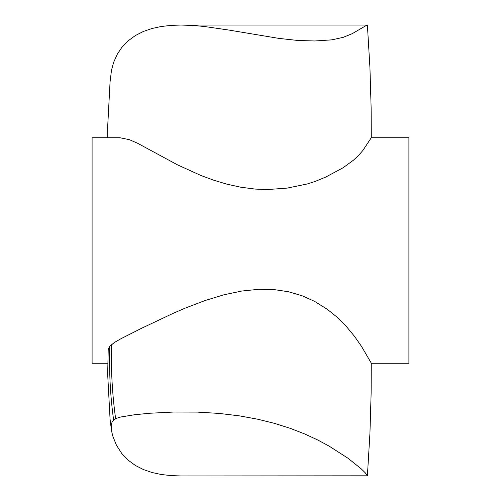 <?xml version="1.0" encoding="UTF-8"?>
<svg xmlns="http://www.w3.org/2000/svg" width="501" height="501" viewBox="0 0 501 501"><rect width="100%" height="100%" fill="white"/><g stroke="black" fill="none" stroke-linecap="round" stroke-linejoin="round"><path stroke-width="0.75" d="M113.614 420.001L116.771 418.216L120.641 417.026L134.719 414.715L149.855 413.244L173.503 412.047L197.262 412.098L219.119 413.419L239.278 415.843L257.846 419.237L274.911 423.483L290.524 428.443L304.721 433.972L317.559 439.909L329.051 446.072L348.045 458.271L361.208 468.842L365.254 472.787L367.402 475.812L180.967 475.95L171.323 475.631L161.428 474.528L152.116 472.537L143.424 469.562L135.402 465.479L128.137 460.162L121.73 453.449L116.389 445.101L112.662 435.77L111.441 430.328L111.209 425.537L112.124 421.742L113.614 420.001C110.32 396.341 109.03 371.817 109.738 346.429L108.673 348.201L108.191 350.305L107.665 374.109L110.076 419.256L111.441 430.328M367.402 25.244L365.624 25.845L352.272 33.655L343.116 37.375L331.75 39.861L314.816 40.976L297.957 40.487L278.944 38.402L228.631 30.022L204.114 26.459L192.685 25.445L180.974 25.05L171.323 25.363L161.428 26.472L152.116 28.463L143.424 31.438L135.402 35.521L128.137 40.838L121.73 47.551L117.384 54.039L113.602 62.4L111.504 70.215M119.921 137.731L129.289 139.654L137.531 143.223L177.473 164.842L201.051 175.544L213.651 180.185L226.815 184.143L240.624 187.186L255.172 189.084L267.096 189.572L287.186 188.107L307.382 183.936L314.922 181.531L325.719 177.072L343.035 167.791L353.368 160.245L358.591 155.416L362.881 150.45L371.291 137.731L371.128 107.765L369.938 67.66L367.402 25.188M367.402 475.812L369.938 433.34L371.128 393.235L371.266 363.112L361.497 346.379L354.526 336.371L346.222 326.326L336.735 316.901L327.291 309.305L314.603 301.383L302.072 295.74L288.551 291.764L274.028 289.584L258.466 289.315L241.82 291.031L224.053 294.763L205.091 300.519L184.844 308.272L172.851 313.476L141.764 328.193L120.998 338.695L114.165 342.615L109.738 346.429M115.631 418.717C112.324 394.894 110.921 370.214 111.416 344.682M107.759 363.269L92.096 363.269L92.096 137.731L120.027 137.731M371.297 363.269L408.904 363.269L408.904 137.731L371.291 137.731M367.264 25.05L180.974 25.05M111.441 70.672L110.076 81.744L107.665 126.885L107.759 137.731"/></g></svg>
